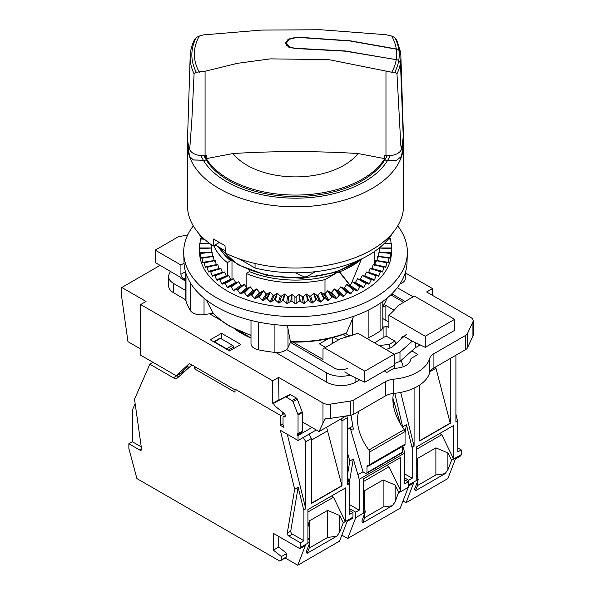 <?xml version="1.0" encoding="UTF-8"?>
<svg xmlns="http://www.w3.org/2000/svg" width="595" height="595" viewBox="0 0 595 595"><rect width="100%" height="100%" fill="white"/><g stroke="black" fill="none" stroke-linecap="round" stroke-linejoin="round"><path stroke-width="0.89" d="M315.276 271.707L306.834 276.697A16.682 9.632 180 0 1 305.577 276.816A16.682 9.632 180 0 1 304.313 276.876L295.38 272.808M227.372 275.976L227.372 262.633L230.637 260.751A79.611 45.964 180 0 1 223.78 254.043M230.637 260.751L230.637 260.052M231.991 279.382L231.991 261.041M242.12 333.721L242.12 332.791M240.841 332.992L241.012 332.144M249.402 270.271L249.402 271.588L246.137 273.469L246.137 287.058M213.784 245.69A84.163 48.589 0 0 0 227.372 262.633M324.989 293.752L324.989 279.635L334.286 274.273A79.611 45.964 180 0 1 249.402 271.588M334.286 274.273L334.286 273.655A79.611 45.964 0 0 0 361.626 259.123M374.359 251.588L374.359 264.663M246.137 273.469A84.163 48.589 0 0 0 324.989 279.635M350.038 285.407L339.224 271.922M339.425 271.848L341.53 271.015M360.496 260.067L361.202 259.658L351.623 282.893M350.143 285.236L339.752 272.041M255.054 263.481L255.054 268.025L239.242 258.892M225.386 250.897L215.078 244.939M203.297 238.141L200.887 236.75L200.887 235.739M198.232 232.771A102.928 59.426 0 0 0 200.887 236.75M255.054 268.025A102.928 59.426 0 0 0 368.305 255.404A102.928 59.426 0 0 0 392.819 232.771M219.369 242.463L213.181 246.033L213.702 238.959A108.045 62.378 0 0 0 224.962 245.452L225.572 253.187A108.045 62.378 0 0 0 371.927 249.751A108.045 62.378 0 0 0 403.566 205.647L403.566 144.444A108.045 62.378 0 0 0 403.336 140.331M187.715 140.308A108.045 62.378 0 0 0 187.477 144.444L187.477 205.647A108.045 62.378 0 0 0 213.181 246.033M187.477 144.444A108.045 62.378 0 0 0 254.177 202.077A108.045 62.378 0 0 0 371.927 188.556A108.045 62.378 0 0 0 403.566 144.444M187.767 140.844L187.589 144.392A107.933 62.319 0 0 0 187.589 144.414A107.933 62.319 0 0 0 189.619 156.44L193.36 159.988L203.356 160.256A97.506 56.294 0 0 0 364.475 181.691A97.506 56.294 0 0 0 387.687 160.256L396.478 160.397L401.432 156.44A107.933 62.319 0 0 0 403.462 144.414A107.933 62.319 0 0 0 403.462 144.406L403.284 140.874M233.054 153.532A68.462 39.523 0 0 0 247.118 165.313A68.462 39.523 0 0 0 357.997 153.532A588.001 339.477 180 0 0 233.054 153.532L206.331 158.627L204.68 155.652A94.59 54.606 0 0 0 228.644 179.073A94.59 54.606 0 0 0 362.407 179.073A94.59 54.606 0 0 0 384.72 158.634L384.72 160.055A588.001 339.477 180 0 1 385.969 160.167A13.655 7.884 0 0 0 387.687 160.256L396.515 160.33L401.432 156.411L403.462 144.392M357.997 153.532L384.72 158.634M203.356 160.256A13.655 7.884 0 0 0 205.074 160.167A588.001 339.477 180 0 1 206.331 160.055A94.59 54.606 0 0 0 362.407 180.493A94.59 54.606 0 0 0 384.72 160.055M206.331 160.055L206.331 160.033A94.59 54.606 180 0 1 204.025 155.689M187.589 144.414L189.619 156.411L193.36 159.943L203.364 160.233A13.655 7.884 0 0 0 205.074 160.144A588.001 339.477 180 0 1 206.331 160.033M403.462 137.252A107.933 62.319 180 0 1 403.462 137.341A107.933 62.319 180 0 1 401.432 149.36A13.655 7.884 180 0 1 385.969 155.622A588.001 339.477 0 0 0 384.727 155.511L384.727 160.033A588.001 339.477 180 0 1 385.969 160.144A13.655 7.884 0 0 0 387.695 160.233A97.506 56.294 0 0 0 390.075 155.622M206.331 158.627L206.331 155.511A588.001 339.477 0 0 0 205.074 155.622A13.655 7.884 180 0 1 193.36 153.406A13.655 7.884 180 0 1 189.686 149.553A107.933 62.319 0 0 1 187.611 136.188L190.177 56.213A105.367 60.831 0 0 0 194.089 73.795L196.305 72.24L205.074 71.266L237.36 63.338L270.323 58.868L328.76 59.626L391.726 72.233A101.165 58.407 0 0 0 396.248 59.626L345.085 51.163L294.956 48.5L288.553 47.072L285.481 43.041L288.255 39.166L294.956 37.559L305.012 37.656L350.41 40.824L398.776 49.415A103.679 59.857 0 0 0 394.753 37.53L391.718 36.064L385.969 34.696L320.75 29.75L261.465 30.085L203.43 34.897L199.355 36.035A101.165 58.407 0 0 0 199.332 72.24M194.089 73.795L191.783 121.328L189.686 149.553M398.129 49.132L400.472 51.988M394.753 37.53L396.627 39.724L400.457 51.713M396.248 48.678A101.165 58.407 0 0 0 391.718 36.064M400.517 63.003L403.336 138.999A107.903 62.297 0 0 0 403.417 135.221L400.881 56.213A105.367 60.831 0 0 0 400.859 55.61L400.502 52.085M295.522 48.269L345.405 50.969L398.814 60.14A103.679 59.857 0 0 0 398.814 49.63L350.232 41.01L304.633 37.857L295.522 37.768L289.088 39.307L286.426 43.019L289.096 46.737L295.522 48.5M398.159 59.857L400.509 62.713M396.285 59.403A101.165 58.407 0 0 0 396.285 48.902M403.417 135.377A107.911 62.304 180 0 1 403.425 135.534A107.911 62.304 180 0 1 403.336 139.446L400.472 62.81A105.367 60.831 0 0 1 396.977 73.787L400.866 145.812L401.432 149.159L403.432 135.779M391.726 72.233L394.76 72.24A103.679 59.857 0 0 0 398.776 60.355L396.248 59.626M400.472 62.936L398.129 60.073M400.509 52.211L398.159 49.348M394.76 72.24L396.977 73.787M200.984 155.63A97.506 56.294 0 0 0 203.364 160.233M384.727 160.033A94.59 54.606 0 0 0 387.033 155.689M400.509 62.587A105.367 60.831 0 0 0 400.881 56.213M199.355 36.035L196.313 37.515L194.439 39.724C191.895 44.878 190.482 50.173 190.207 55.61A105.367 60.831 0 0 0 190.177 56.213M196.313 37.515A103.679 59.857 0 0 0 196.305 72.24M193.316 225.869A111.838 64.565 0 0 0 183.714 253.358L184.026 262.64A111.518 64.386 0 0 0 253.872 321.084A111.518 64.386 0 0 0 374.381 306.886A111.518 64.386 0 0 0 407.017 262.64L407.337 253.358A111.838 64.565 0 0 0 397.735 225.869M183.714 253.358A111.838 64.565 0 0 0 253.753 311.973A111.838 64.565 0 0 0 374.605 297.731A111.838 64.565 0 0 0 407.337 253.358M287.392 325.577L290.479 342.028C310.553 342.579 329.072 339.708 346.037 333.423L346.528 332.917M185.789 272.837L185.789 299.843A11.372 6.567 0 0 0 185.99 301.063A111.838 64.565 0 0 0 190.355 310.471A11.372 6.567 0 0 0 193.048 312.94A11.372 6.567 0 0 0 204.033 314.643L213.3 313.208M251.001 320.393L251.001 343.679A11.372 6.567 0 0 0 254.333 348.32A11.372 6.567 0 0 0 258.609 349.875A111.838 64.565 0 0 0 274.912 352.396A11.372 6.567 0 0 0 288.002 347.644L290.605 342.036M379.61 247.966A84.163 48.589 180 0 1 379.603 248.048L391.317 248.636A95.914 55.372 0 0 0 391.369 247.966L379.61 247.966M379.417 252.213L379.603 248.048M378.978 252.191A84.163 48.589 180 0 1 378.955 252.265L390.543 253.448A95.914 55.372 0 0 0 390.692 252.778L378.978 252.191M390.543 253.448L390.082 257.605L378.509 256.423L378.955 252.265M378.286 257.033L378.524 256.237M377.706 256.363A84.163 48.589 180 0 1 377.676 256.445L389.041 258.2A95.914 55.372 0 0 0 389.286 257.546L377.706 256.363M389.041 258.2L388.327 262.328L376.97 260.565L377.676 256.445M376.635 261.16L376.999 260.379M375.809 260.461A84.163 48.589 180 0 1 375.772 260.536L386.824 262.856A95.914 55.372 0 0 0 387.174 262.216L375.809 260.461M386.824 262.856L385.857 266.939L374.813 264.619L375.772 260.536M374.367 265.199L374.85 264.433M373.303 264.44A84.163 48.589 180 0 1 373.251 264.515L383.916 267.386A95.914 55.372 0 0 0 384.355 266.768L373.303 264.44M383.916 267.386L382.704 271.417L372.054 268.546L373.251 264.515M371.503 269.096L372.091 268.367M370.209 268.286A84.163 48.589 180 0 1 370.142 268.36L380.331 271.751A95.914 55.372 0 0 0 380.867 271.156L370.209 268.286M380.331 271.751L378.889 275.716L368.714 272.324L370.142 268.36M368.06 272.845L368.759 272.138M366.542 271.96A84.163 48.589 180 0 1 366.468 272.027L376.1 275.924A95.914 55.372 0 0 0 376.732 275.359L366.542 271.96M376.1 275.924L374.441 279.806L364.809 275.916L366.468 272.027M364.058 276.4L364.861 275.738M362.34 275.433A84.163 48.589 180 0 1 362.251 275.5L371.265 279.866A95.914 55.372 0 0 0 371.972 279.33L362.34 275.433M371.265 279.866L369.391 283.659L360.384 279.293L362.251 275.5M359.544 279.739L360.444 279.122M357.625 278.683A84.163 48.589 180 0 1 357.528 278.743L365.843 283.547A95.914 55.372 0 0 0 366.632 283.049L357.625 278.683M365.843 283.547L363.776 287.236L355.46 282.439L357.528 278.743M354.538 282.841L355.527 282.268M352.433 281.68A84.163 48.589 180 0 1 352.329 281.74L359.893 286.939A95.914 55.372 0 0 0 360.749 286.485L352.433 281.68M359.893 286.939L357.64 290.524L350.083 285.325L352.329 281.74M349.087 285.674L350.158 285.161M349.228 285.831L349.622 285.801M346.811 284.41L356.71 290.977L346.811 284.41A84.163 48.589 180 0 1 346.707 284.462L353.452 290.025A95.914 55.372 0 0 0 354.375 289.616M353.452 290.025L351.035 293.491L344.297 287.935L346.707 284.462M343.226 288.233L344.371 287.764M350.537 293.937L347.547 292.405L340.801 286.842L343.798 288.382M340.801 286.842A84.163 48.589 180 0 1 340.69 286.887L346.565 292.77A95.914 55.372 0 0 0 347.547 292.405M346.565 292.77L344.007 296.109L338.131 290.234L340.69 286.887M337.001 290.479L338.213 290.077M343.479 296.533L340.325 294.845L334.45 288.969L337.603 290.658M334.45 288.969A84.163 48.589 180 0 1 334.323 289.006L339.299 295.157A95.914 55.372 0 0 0 340.325 294.845M339.299 295.157L336.606 298.37L331.638 292.219L334.323 289.006M330.456 292.405L331.727 292.063M336.056 298.764L332.769 296.92L327.793 290.762L331.095 292.614M327.793 290.762A84.163 48.589 180 0 1 327.666 290.791L331.69 297.173A95.914 55.372 0 0 0 332.769 296.92M331.69 297.173L328.901 300.244L324.877 293.87L327.666 290.791M323.65 293.997L324.967 293.714M328.328 300.616L324.922 298.593L320.898 292.212L324.312 294.242M320.898 292.212A84.163 48.589 180 0 1 320.764 292.242L323.814 298.802A95.914 55.372 0 0 0 324.922 298.593M323.814 298.802L320.936 301.732L317.894 295.172L320.764 292.242M316.629 295.232L317.983 295.023M320.348 302.067L316.852 299.873L313.81 293.313L317.306 295.514M313.81 293.313A84.163 48.589 180 0 1 313.669 293.335L315.714 300.021A95.914 55.372 0 0 0 316.852 299.873M315.714 300.021L312.182 303.115L308.619 300.743L306.581 294.056L310.136 296.429L313.669 293.335M306.581 294.056A84.163 48.589 180 0 1 306.44 294.064L307.466 300.832A95.914 55.372 0 0 0 308.619 300.743M307.466 300.832L303.881 303.74L300.289 301.196L299.263 294.428L302.862 296.987L306.44 294.064M299.263 294.428A84.163 48.589 180 0 1 299.129 294.428L299.129 301.219A95.914 55.372 0 0 0 300.289 301.196M299.129 301.219L295.522 303.956L291.922 301.219L291.922 294.428L295.522 297.173L299.129 294.428M291.922 294.428A84.163 48.589 180 0 1 291.781 294.428L290.762 301.196A95.914 55.372 0 0 0 291.922 301.219M290.762 301.196L287.162 303.74L283.584 300.832L284.611 294.064L288.188 296.987L291.781 294.428M284.611 294.064A84.163 48.589 180 0 1 284.47 294.056L282.432 300.743A95.914 55.372 0 0 0 283.584 300.832M282.432 300.743L278.869 303.115L275.336 300.021L277.374 293.335L280.907 296.429L284.47 294.056M277.374 293.335A84.163 48.589 180 0 1 277.24 293.313L274.198 299.873A95.914 55.372 0 0 0 275.336 300.021M273.745 295.514L277.24 293.313M273.068 295.023L274.421 295.232M270.286 292.242L273.157 295.172L270.115 301.732L267.237 298.802L270.286 292.242A84.163 48.589 180 0 1 270.152 292.212L266.129 298.593A95.914 55.372 0 0 0 267.237 298.802M266.738 294.242L270.152 292.212M266.084 293.714L267.4 293.997M263.384 290.791L266.173 293.87L262.15 300.244L259.361 297.173L263.384 290.791A84.163 48.589 180 0 1 263.25 290.762L258.282 296.92A95.914 55.372 0 0 0 259.361 297.173M259.955 292.614L263.25 290.762M259.323 292.063L260.595 292.405M256.728 289.006L259.405 292.219L254.444 298.37L251.752 295.157L256.728 289.006A84.163 48.589 180 0 1 256.601 288.969L250.718 294.845A95.914 55.372 0 0 0 251.752 295.157M253.448 290.658L256.601 288.969M252.838 290.077L254.05 290.479M250.361 286.887L252.92 290.234L247.044 296.109L244.486 292.77L250.361 286.887A84.163 48.589 180 0 1 250.25 286.842L243.496 292.405A95.914 55.372 0 0 0 244.486 292.77M243.496 292.405L241.012 293.893L247.751 288.337L250.25 286.842M247.252 288.382L247.721 288.359M246.68 287.764L247.825 288.233M244.344 284.462L246.754 287.935L240.016 293.491L237.598 290.025L244.344 284.462A84.163 48.589 180 0 1 244.233 284.41L236.676 289.616A95.914 55.372 0 0 0 237.598 290.025M236.676 289.616L244.233 284.41M241.429 285.801L241.815 285.831M240.893 285.161L241.964 285.674M238.714 281.74L240.96 285.325L233.411 290.524L231.158 286.939L238.714 281.74A84.163 48.589 180 0 1 238.617 281.68L230.295 286.485A95.914 55.372 0 0 0 231.158 286.939M200.946 238.982L201.192 238.186M203.832 238.64L201.177 238.372L201.355 237.018M199.615 248.598L199.615 247.795M199.675 247.981L199.682 243.809L210.057 243.809M200.039 253.425L199.92 252.622M200.351 252.786L199.927 252.808L199.727 248.636L211.448 248.048L211.634 252.213M201.192 258.208L200.946 257.412M212.541 256.423L200.961 257.605L200.508 253.448L212.095 252.265L212.541 256.423M212.527 256.237L212.765 257.033M203.066 262.923L202.702 262.135M214.074 260.565L202.724 262.328L202.01 258.2L213.374 256.445L214.074 260.565M214.051 260.379L214.416 261.16M205.639 267.519L205.156 266.753M216.23 264.619L205.193 266.939L204.226 262.856L215.278 260.536L216.23 264.619M216.201 264.433L216.684 265.199M208.897 271.967L208.302 271.231M218.997 268.546L208.339 271.417L207.134 267.386L217.8 264.515L218.997 268.546M218.953 268.367L219.548 269.096M212.817 276.236L212.11 275.537M222.337 272.324L212.162 275.716L210.719 271.751L220.901 268.36L222.337 272.324M222.292 272.138L222.991 272.845M217.361 280.29L216.558 279.628M226.234 275.916L216.61 279.806L214.944 275.924L224.583 272.027L226.234 275.916M226.182 275.738L226.985 276.4M222.5 284.098L221.6 283.48M230.667 279.293L221.66 283.659L219.786 279.866L228.8 275.5L230.667 279.293M230.607 279.122L231.507 279.739M228.197 287.638L227.208 287.065M235.583 282.439L227.275 287.236L225.208 283.547L233.523 278.743L235.583 282.439M235.523 282.268L236.513 282.841M234.408 290.873L233.337 290.353M241.087 293.789L239.941 293.328M248.175 296.355L246.962 295.953M255.627 298.556L254.355 298.214M263.377 300.371L262.06 300.096M271.38 301.791L270.026 301.576M280.312 296.124L278.274 302.803M287.586 296.704L286.559 303.465M294.919 296.92L294.919 303.703M302.253 296.764L303.279 303.524M309.541 296.243L311.579 302.922M316.719 295.358L319.76 301.91M323.739 294.108L327.756 300.482M330.545 292.517L335.506 298.668M337.082 290.583L342.958 296.459M350.053 293.908L343.3 288.337M357.179 291L356.71 290.977M363.344 287.735L360.749 286.485M368.997 284.172L366.632 283.049M374.091 280.342L371.972 279.33M378.591 276.266L376.732 275.359M382.451 271.982L380.867 271.156M385.657 267.519L384.355 266.768M388.171 262.908L387.174 262.216M389.978 258.193L389.286 257.546M391.071 253.403L390.692 252.778M211.448 248.048A84.163 48.589 180 0 1 211.441 247.966L199.682 247.966L199.608 252.079A95.914 55.372 0 0 0 258.818 303.234A95.914 55.372 0 0 0 363.344 291.23A95.914 55.372 0 0 0 375.415 282.722A95.914 55.372 0 0 0 391.436 252.079L391.369 243.809A95.914 55.372 0 0 0 391.317 243.132L384.266 243.489M357.714 290.353L356.636 290.873M351.11 293.328L349.964 293.789M344.089 295.953L342.876 296.355M336.696 298.214L335.424 298.556M328.983 300.096L327.666 300.371M321.025 301.576L319.671 301.791M274.198 299.873L270.703 302.067M266.129 298.593L262.722 300.616M258.282 296.92L254.987 298.764M250.718 294.845L247.565 296.533M241.012 293.893L240.514 293.937M234.341 290.977L233.872 291M230.295 286.485L227.707 287.735M233.523 278.743A84.163 48.589 180 0 1 233.426 278.683L224.419 283.049A95.914 55.372 0 0 0 225.208 283.547M224.419 283.049L222.054 284.172M228.8 275.5A84.163 48.589 180 0 1 228.711 275.433L219.079 279.33A95.914 55.372 0 0 0 219.786 279.866M219.079 279.33L216.959 280.342M224.583 272.027A84.163 48.589 180 0 1 224.508 271.96L214.319 275.359A95.914 55.372 0 0 0 214.944 275.924M214.319 275.359L212.46 276.266M220.901 268.36A84.163 48.589 180 0 1 220.842 268.286L210.184 271.156A95.914 55.372 0 0 0 210.719 271.751M210.184 271.156L208.6 271.982M217.8 264.515A84.163 48.589 180 0 1 217.74 264.44L206.688 266.768A95.914 55.372 0 0 0 207.134 267.386M206.688 266.768L205.394 267.519M215.278 260.536A84.163 48.589 180 0 1 215.241 260.461L203.877 262.216A95.914 55.372 0 0 0 204.226 262.856M203.877 262.216L202.88 262.908M213.374 256.445A84.163 48.589 180 0 1 213.345 256.363L201.757 257.546A95.914 55.372 0 0 0 202.01 258.2M201.757 257.546L201.065 258.193M212.095 252.265A84.163 48.589 180 0 1 212.073 252.191L200.359 252.778A95.914 55.372 0 0 0 200.508 253.448M200.359 252.778L199.98 253.403M199.682 247.966A95.914 55.372 0 0 0 199.727 248.636M209.842 243.645L199.727 243.132A95.914 55.372 0 0 0 199.682 243.809M200.032 243.147L200.359 238.989L204.442 239.197M203.854 238.669L200.508 238.327A95.914 55.372 0 0 0 200.359 238.989M389.732 237.316L389.874 238.372L388.825 238.476M389.859 238.186L390.097 238.982M388.304 239.116L390.692 238.989A95.914 55.372 0 0 0 390.543 238.327L388.803 238.498M390.692 238.989L391.019 243.147M391.436 247.795L391.436 248.598M391.317 248.636L391.123 252.808L390.699 252.786M391.131 252.622L391.012 253.425M390.097 257.412L389.859 258.208M388.349 262.135L387.985 262.923M385.895 266.753L385.411 267.519M382.749 271.231L382.154 271.967M378.933 275.537L378.234 276.236M374.493 279.628L373.69 280.29M369.45 283.48L368.543 284.098M363.843 287.065L362.846 287.638M383.939 243.809L391.369 243.809M312.777 302.803L310.739 296.124M304.491 303.465L303.465 296.704M296.132 303.703L296.132 296.92M287.772 303.524L288.791 296.764M279.464 302.922L281.509 296.243M271.29 301.91L274.332 295.358M263.288 300.482L267.311 294.108M255.538 298.668L260.506 292.517M248.093 296.459L253.968 290.583M290.263 341.627A93.036 53.714 0 0 0 346.528 332.925L353.564 316.339M366.937 338.503A11.372 6.567 0 0 0 368.141 337.975A111.838 64.565 0 0 0 380.079 331.088A11.372 6.567 0 0 0 382.823 326.804L382.823 301.42M345.636 333.572L349.853 336.004M399.885 284.053A11.372 6.567 0 0 0 405.255 278.475L405.255 272.837L432.505 288.575L432.505 295.38M206.398 300.066L212.668 312.501C217.234 317.708 223.058 322.356 230.116 326.432L251.001 335.498M273.916 404.221L272.741 403.284L272.741 380.815L278.639 377.409L322.988 403.016A7.579 4.381 0 0 0 330.314 404.146L350.485 401.03A7.579 4.381 0 0 0 353.884 399.892L385.523 381.633A15.165 8.754 180 0 1 393.764 379.186A43.599 25.169 0 0 0 417.497 372.15A43.599 25.169 0 0 0 429.687 358.443A15.165 8.754 180 0 1 433.919 353.69L465.558 335.424A7.579 4.381 0 0 0 467.521 333.46L472.928 321.813A7.579 4.381 0 0 0 473.181 320.675A7.579 4.381 0 0 0 470.965 317.581L426.608 291.974L432.505 288.575M473.181 320.675L473.181 334.918A7.579 4.381 180 0 1 472.928 336.049L467.521 347.696A7.579 4.381 180 0 1 465.558 349.659L433.919 367.926A15.165 8.754 0 0 0 429.687 372.686A43.599 25.169 180 0 1 417.497 386.386A43.599 25.169 180 0 1 393.764 393.421A15.165 8.754 0 0 0 385.523 395.868L353.884 414.135A7.579 4.381 180 0 1 350.485 415.265L330.314 418.389A7.579 4.381 180 0 1 327.072 418.471L324.848 419.185L319.061 431.576L302.334 421.922M250.934 337.938A76.956 44.432 180 0 1 241.109 333.148A76.956 44.432 180 0 1 234.542 328.827M221.541 333.297L240.841 344.446L229.581 350.946L210.28 339.797L221.541 333.297L221.541 338.964M411.777 350.894L417.958 354.464L411.063 358.443C410.022 364.504 404.258 367.829 393.764 368.431L386.869 372.418L384.34 370.96M160.122 265.37L121.819 287.489L146.028 301.464L140.665 304.558L140.665 355.2L176.202 375.72L189.366 363.508L191.888 364.966L177.526 377.87A7.579 4.381 60 0 1 177.132 378.16A7.579 4.381 60 0 1 173.338 377.78L149.858 364.222L153.079 362.37M272.741 380.815L140.665 304.558M187.76 234.809A59.307 34.242 180 0 1 178.604 236.624L155.191 250.145L155.191 262.521L180.107 277.106M235.018 389.866L194.267 366.341M319.061 431.576L346.149 415.935M379.052 345.494L389.137 344.468L390.03 348.03M394.158 365.285L394.857 368.402M389.137 344.468L394.894 341.143L386.081 336.056L386.081 326.023L383.931 327.265L383.931 337.291L386.081 336.056M383.931 337.291L374.441 342.832M403.284 366.773L401.179 360.354M395.764 343.813L394.894 341.143M394.173 354.226L357.788 333.215A112.217 64.788 180 0 1 340.838 338.585L324.61 347.956L364.817 371.168L394.173 354.226L394.173 365.278L364.817 382.228L351.682 375.966L344.713 371.942M425.269 336.272L454.625 319.322L414.41 296.109L398.181 305.48A112.217 64.788 180 0 1 388.885 315.261L425.269 336.272L425.269 347.324L412.134 341.069L405.165 337.045A5.31 3.064 -120 0 0 402.51 336.785A5.31 3.064 -120 0 0 401.432 338.756M388.885 315.261L388.885 327.644L386.081 326.023M382.823 326.625L383.931 327.265M346.989 336.889L342.928 334.546M333.788 337.313L338.414 339.983M332.248 337.707L332.248 343.546M325.547 347.413L319.381 343.858L328.5 338.592M293.008 342.088L323.003 359.41L323.003 348.886L324.61 347.956M382.823 307.228L385.865 305.473L394.128 310.24M385.865 305.473L385.865 320.333M388.885 321.374L388.275 321.724L382.823 318.578M403.693 302.297L390.774 294.845M140.665 349.012L127.962 341.679L121.819 297.887L121.819 287.489M280.513 416.136L284.246 413.48M278.639 377.409L278.981 400.152M278.639 399.885L272.741 403.284M282.655 412.209L282.655 414.395M187.975 366.401L180.761 373.087L176.202 375.72M184.056 263.198L180.925 264.998L180.925 274.288A3.793 2.187 -120 0 0 183.61 278.929L185.789 280.193M290.501 342.266L290.888 342.043M454.625 319.322L454.625 330.381L425.269 347.324M364.817 371.168L364.817 382.228M155.191 250.145L180.925 264.998M347.837 368.097A9.475 5.474 180 0 1 334.435 368.097A9.475 5.474 180 0 1 334.397 368.074L290.442 342.393M275.812 352.478L326.305 381.975A20.847 12.041 0 0 0 326.395 382.027A20.847 12.041 0 0 0 355.877 382.027L359.737 379.803M350.15 375.088A20.847 12.041 180 0 1 326.395 372.745A20.847 12.041 180 0 1 326.305 372.693L326.305 381.975M185.789 290.598L173.569 283.451A17.062 9.847 180 0 1 168.645 276.534L168.645 285.816A17.062 9.847 0 0 0 173.569 292.74L185.796 299.88M168.645 276.534A17.062 9.847 180 0 1 169.255 273.923L170.475 271.35M209.589 313.781L221.704 320.861M238.87 330.894L251.001 337.975M286.597 349.488L326.305 372.693M394.173 363.59L399.989 361.418L415.399 347.666L420.182 344.907M394.173 354.3L399.989 352.128L399.989 361.418M415.399 342.623L415.399 347.666M399.989 352.128L412.298 341.143M397.267 287.727L413.198 296.816M391.808 293.841L405.15 301.457M406.504 334.226L391.763 347.383L386.036 349.525M180.047 276.876A5.69 3.28 180 0 0 181.661 278.839L185.789 281.249M340.89 418.977L341.976 420.851L341.976 485.855L311.416 503.496L311.416 438.493L305.785 441.743L305.785 508.792L303.911 509.87L303.911 540.766L300.423 542.774L288.88 536.11A2.276 1.316 60 0 1 287.266 533.321A2.276 1.316 60 0 1 287.288 533.053L294.659 489.216L280.349 430.274L298.043 440.493L316.272 429.969M303.911 540.766L292.361 534.094A2.276 1.316 60 0 1 290.754 531.313A2.276 1.316 60 0 1 290.769 531.038L287.288 533.053M149.858 364.222L134.53 399.193L141.543 448.883A2.276 1.316 60 0 1 141.543 449.195A2.276 1.316 60 0 1 141.075 450.237A2.276 1.316 60 0 1 139.937 450.118L128.862 443.729L132.35 441.713L141.26 446.86M187.425 365.315A3.793 2.187 60 0 1 188.34 368.164M283.034 423.774L280.349 425.328L283.57 427.18L283.57 425.328L283.034 425.016L283.034 417.415A1.517 0.878 60 0 1 283.346 416.723A1.517 0.878 60 0 1 284.105 416.798A1.517 0.878 -120 0 0 284.864 416.872A1.517 0.878 -120 0 0 285.176 416.18L285.176 415.251A1.517 0.878 -120 0 0 284.313 413.532L276.065 406.921A8.471 4.894 60 0 1 274.362 405.024A1.517 0.878 60 0 1 273.812 403.626A1.517 0.878 60 0 1 274.124 402.934A1.517 0.878 60 0 1 274.146 402.919L285.399 397.014A1.517 0.878 60 0 1 286.143 397.096L292.063 400.517A1.517 0.878 60 0 1 292.993 401.67L297.902 414.321A1.517 0.878 60 0 1 298.043 415.02L298.043 433.681L297.24 433.22L297.24 435.079L298.043 435.54L298.043 440.493M298.043 433.681L302.334 431.204L302.334 412.543A1.517 0.878 -120 0 0 302.193 411.844L297.284 399.193A1.517 0.878 -120 0 0 296.355 398.04L290.434 394.619A1.517 0.878 -120 0 0 289.691 394.537L278.43 400.442A1.517 0.878 -120 0 0 278.415 400.457A1.517 0.878 -120 0 0 278.401 400.465M349.481 510.428L352.969 512.444L352.969 517.137L352.493 518.364L347.138 521.458L339.567 541.108L297.745 565.25L285.176 557.991L279.814 561.092L136.902 478.581L128.862 448.422L128.862 443.729M297.24 435.079L301.531 432.602L301.531 431.673M311.981 427.493L298.043 435.54M280.349 425.328L280.349 415.295L235.018 389.123L235.018 392.217L194.267 368.692L194.267 366.215L191.888 364.966M279.814 561.092L281.428 559.791L281.428 556.57L273.38 550.13L273.38 533.358L299.954 548.694L305.317 545.6L297.745 565.25M300.423 542.774L299.954 548.694M352.969 512.444L349.481 514.452L349.481 483.564L347.606 484.642L347.606 417.601L341.976 420.851M347.606 417.601L346.602 415.868M245.549 335.156L244.024 334.74M233.88 348.462L233.664 347.004A1.517 0.878 -120 0 0 232.608 345.353L220.492 338.362A1.517 0.878 -120 0 0 219.733 338.287L213.754 341.738A1.517 0.878 -120 0 0 213.702 341.775M245.497 335.491L245.609 334.829M233.664 347.004L228.212 350.158M233.679 347.026L228.242 350.172M227.446 349.711A1.517 0.878 -120 0 0 226.628 348.804L214.512 341.813A1.517 0.878 -120 0 0 213.754 341.738M132.35 441.713L132.35 410.096L135.162 403.678M179.117 376.479A7.579 4.381 60 0 1 176.812 375.75L176.484 375.557M309.251 540.624L309.251 520.975L327.585 510.391L339.596 515.471L343.293 522.767L339.596 532.369L339.596 515.471M339.596 532.369L336.748 536.199L327.585 537.471L309.251 548.054L309.251 544.046M327.585 537.471L327.585 510.391M307.935 527.207L309.251 520.975M309.251 548.054L307.042 553.343L306.358 551.558L310.055 541.963L307.935 537.91M336.748 536.199L307.042 553.343M310.055 541.963L307.913 543.198L307.935 509.595L345.464 487.93L345.464 521.473L343.077 522.648M345.226 521.406L333.483 497.234L307.935 511.983M309.839 541.837L307.935 542.938M345.442 521.532L343.293 522.767M333.483 497.234L331.415 496.037M352.969 517.137L345.464 521.473M307.935 543.138L300.423 547.474M341.976 485.855L326.603 427.225M341.738 485.713L311.416 503.221M327.748 430.713L311.416 440.136M311.416 438.493L308.939 434.201M303.309 437.451L305.785 441.743M347.606 476.744L349.243 483.423L347.606 484.375M305.785 508.792L287.303 434.291M305.547 508.651L303.673 509.737L298.147 487.208L294.659 489.216M280.885 430.587L280.349 430.899M179.102 376.494A7.579 4.381 60 0 1 176.827 375.772L176.47 375.564M278.743 536.452L278.743 547.036L286.783 553.476L286.783 556.697L285.176 557.991M286.783 556.697L281.428 559.791M286.783 553.476L281.428 556.57M278.743 547.036L273.38 550.13M290.769 531.038L287.266 533.016M290.754 531L298.147 487.208M196.305 367.517L194.267 368.692M457.778 447.901L461.266 449.917L461.266 454.617L460.798 455.837L455.435 458.931L447.864 478.581L406.043 502.723L403.008 500.968M414.083 388.156L414.083 446.265L412.209 447.351L412.209 478.239L408.728 480.254L408.274 486.122M408.728 480.254L404.786 477.978M402.815 427.552L394.775 393.317M461.266 449.917L457.778 451.932L457.778 421.037L455.904 422.123L455.904 355.23M417.549 478.097L417.549 458.447L435.882 447.864L447.894 452.944L451.598 460.24L447.894 469.842L447.894 452.944M447.894 469.842L445.045 473.672L435.882 474.944L417.549 485.535L417.549 481.519M435.882 474.944L435.882 447.864M416.232 464.68L417.549 458.447M417.549 485.535L415.34 490.823L414.656 489.038L418.352 479.436L416.232 475.383M445.045 473.672L415.34 490.823M418.352 479.436L416.21 480.671L416.232 447.068L453.762 425.403L453.762 458.946L451.382 460.121M453.524 458.879L441.78 434.707L416.232 449.456M418.136 479.31L416.232 480.41M453.74 459.005L451.598 460.24M441.78 434.707L439.712 433.51M461.266 454.617L453.762 458.946M450.274 358.48L450.274 423.328L419.713 440.969L419.713 385.002M416.232 480.619L408.728 484.947M450.274 423.328L435.637 366.937M450.036 423.194L419.713 440.694M436.046 368.186L430.111 371.607M455.904 414.217L457.548 420.903L455.904 421.848M414.083 446.265L400.673 392.425M413.852 446.124L411.971 447.209L406.445 424.681L402.964 426.689M408.274 486.16L413.614 483.073L406.043 502.723M405.054 432.9L406.445 424.681M412.209 478.239L404.786 473.955M347.606 429.359L350.195 427.864A2.276 1.316 -120 0 0 352.768 429.828A2.276 1.316 -120 0 0 353.244 428.787A2.276 1.316 -120 0 0 353.207 428.378L351.013 415.176M393.102 403.09L394.158 402.48A2.276 1.316 60 0 1 394.106 402.317L392.916 398.211M358.889 411.249A34.116 19.702 -120 0 0 357.506 419.735A34.116 19.702 -120 0 0 368.915 449.991A2.276 1.316 60 0 1 369.674 452.007L369.674 464.621A2.276 1.316 60 0 1 369.205 465.662L404.585 445.231A2.276 1.316 -120 0 0 405.054 444.19L405.054 431.576A2.276 1.316 -120 0 0 404.295 429.56A34.116 19.702 60 0 1 392.893 399.305A34.116 19.702 60 0 1 393.496 393.451M363.24 506.962L365.382 511.38L363.24 512.615L363.24 478.997L400.77 457.332L400.77 490.949L398.62 492.184L395.139 485.014L383.128 479.934L364.795 490.518L363.24 497.866M400.77 490.949L389.026 466.77L363.24 481.66M389.026 466.77L386.72 465.439M398.62 492.184L395.139 501.912L392.291 505.735L383.128 507.014L364.795 517.598L364.795 513.589M364.795 510.16L364.795 490.518M383.128 507.014L383.128 479.934M364.795 517.598L362.586 522.886L361.901 521.101L365.382 511.38M341.865 535.136L347.688 538.497L400.234 508.167L408.274 487.298L408.274 481.846L404.786 483.861L404.786 452.996L403.462 448.444M394.158 402.48L400.353 423.759M404.786 479.838L408.274 481.846M347.688 538.497L355.736 517.628L355.736 512.183L349.481 508.576M347.606 474.156L349.823 461.006L347.606 453.375M395.139 501.912L395.139 485.014M392.291 505.735L362.586 522.886M398.62 492.868L408.274 487.298M350.195 427.864L362.995 471.805L357.9 474.751L359.216 479.302L404.786 452.996M359.216 479.302L359.216 510.168L355.736 512.183M355.736 517.628L365.382 512.057M369.205 465.662A2.276 1.316 60 0 1 368.335 465.677A2.276 1.316 -120 0 0 367.465 465.699A2.276 1.316 -120 0 0 366.989 466.74L366.951 472.653A2.298 1.324 60 0 1 366.52 473.293A2.298 1.324 60 0 1 365.382 473.189L362.995 471.805M357.9 474.751L353.311 458.99L349.823 461.006M366.951 472.653L402.339 452.222L402.376 446.51M366.52 473.293L401.908 452.869A2.298 1.324 -120 0 0 402.339 452.222M402.83 446.25L403.47 448.437L402.354 449.076M349.213 483.281L353.311 458.99M359.216 510.168L349.481 504.553M218.32 246.813A82.452 47.607 0 0 0 237.219 263.764A82.452 47.607 0 0 0 360.265 259.584M205.074 155.622L205.074 71.266M385.969 155.622L385.969 71.266M385.233 302.223L382.823 306.581A93.036 53.714 0 0 0 385.054 302.595L387.352 297.894M212.452 312.182A93.036 53.714 0 0 0 229.744 325.978A93.036 53.714 0 0 0 251.001 335.163M204.033 298.177L204.033 314.643M258.609 322.118L258.609 349.875M352.686 318.31L352.686 335.067M368.141 310.226L368.141 337.975M185.99 273.447L185.99 301.063M274.912 324.639L274.912 352.396M288.002 328.321L288.002 347.644M380.079 303.338L380.079 331.088M190.355 282.781L190.355 310.471M393.764 379.186L393.764 393.421M353.884 399.892L353.884 414.135M350.485 401.03L350.485 415.265M326.082 418.478L324.848 419.185M185.789 277.664L183.61 278.929M185.447 271.677L180.925 274.288M322.988 403.016L322.988 422.896M385.523 381.633L385.523 395.868M429.687 358.443L429.687 372.686M330.314 404.146L330.314 418.389M433.919 353.69L433.919 367.926M465.558 335.424L465.558 349.659M467.521 333.46L467.521 347.696M472.928 321.813L472.928 336.049M355.877 377.966L355.877 382.027M173.569 283.451L173.569 292.74M278.43 400.442L274.146 402.919M302.334 412.543L298.043 415.02M302.193 411.844L297.902 414.321M297.284 399.193L292.993 401.67M296.355 398.04L292.063 400.517M290.434 394.619L286.143 397.096M289.691 394.537L285.399 397.014M285.176 416.18L284.105 416.798M232.608 345.353L226.628 348.804M220.492 338.362L214.512 341.813M185.476 370.752L176.812 375.75M176.827 375.772L173.338 377.78M139.937 450.118L141.543 449.195M292.361 534.094L288.88 536.11M347.606 429.159L352.835 426.139M393.087 402.904L394.106 402.317M368.915 449.991L404.295 429.56M369.674 452.007L405.054 431.576M369.674 464.621L405.054 444.19M366.989 466.74L368.677 465.766M362.229 258.639L335.922 272.339L302.267 278.348L267.378 275.619L237.613 264.626L217.963 246.605M211.366 247.966L211.366 244.761M379.684 247.966L379.684 247.594M286.426 45.421L286.426 43.019M403.425 135.534L403.44 136.024M278.415 400.457L274.124 402.934M285.176 415.667L283.346 416.723"/></g></svg>
